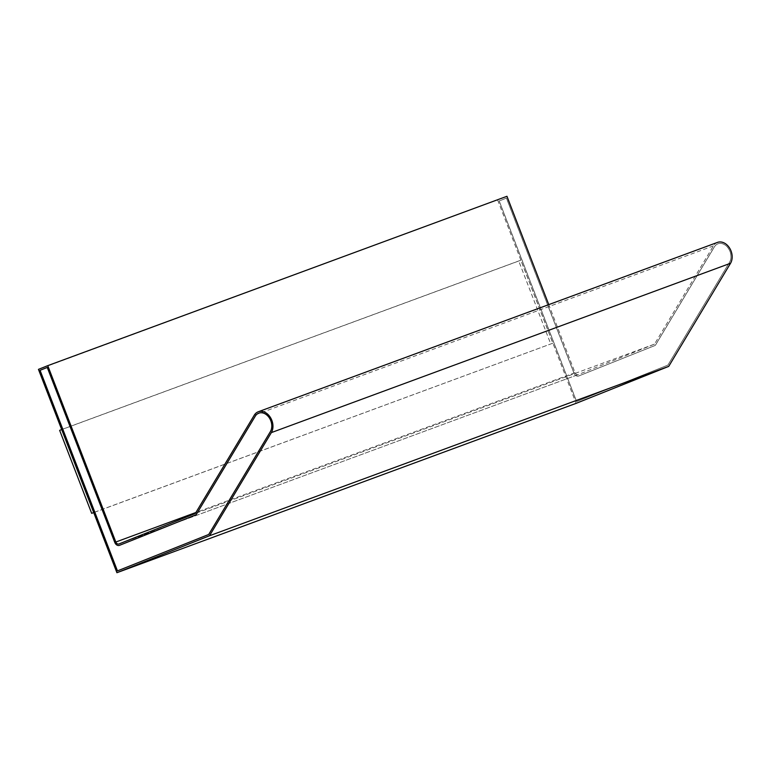 <?xml version="1.0" encoding="UTF-8"?>
<svg xmlns="http://www.w3.org/2000/svg" width="769" height="769" viewBox="0 0 769 769"><rect width="100%" height="100%" fill="white"/><g stroke="black" fill="none" stroke-linecap="round" stroke-linejoin="round"><path stroke-width="0.58" stroke-dasharray="3.85 2.88" d="M506.963 196.287L38.45 369.37M497.649 200.007L576.116 403.35M552.844 343.195L93.741 512.519L61.712 429.525L520.824 260.191L552.844 343.195L93.712 512.596M59.646 430.352L518.748 261.018L550.777 344.022M518.748 261.018L520.824 260.191M667.896 365.112L729.57 262.258A11.497 8.632 -110.2 0 0 728.714 248.8A11.497 8.632 -110.2 0 0 718.006 243.792A11.497 8.632 -110.2 0 0 714.391 246.887L655.332 345.387L578.682 375.983A4.451 3.345 69.8 0 1 578.624 376.003A4.451 3.345 69.8 0 1 573.982 373.071L506.454 198.085L499.216 200.978L576.615 401.553L667.896 365.112L729.521 262.277A11.497 8.632 -110.2 0 0 728.666 248.82A11.497 8.632 -110.2 0 0 717.958 243.811A11.497 8.632 -110.2 0 0 714.343 246.907L655.284 345.406L578.644 376.003A4.451 3.345 69.8 0 1 578.576 376.022A4.451 3.345 69.8 0 1 573.934 373.09L506.415 198.104L499.168 200.988L576.567 401.572L667.857 365.131M717.487 242.398A12.977 9.747 -110.2 0 0 713.411 245.897L654.515 344.118L578.153 374.599A2.97 2.23 69.8 0 1 578.115 374.618A2.97 2.23 69.8 0 1 575.02 372.657L548.768 304.63M654.515 344.118L195.316 513.481M117.417 570.915L208.745 534.465L270.419 431.601A11.497 8.632 -110.2 0 0 269.563 418.144A11.497 8.632 -110.2 0 0 258.855 413.136A11.497 8.632 -110.2 0 0 258.826 413.145L258.855 413.136M119.445 545.356A4.451 3.345 69.8 0 1 114.831 542.414L47.303 367.428M713.411 245.897L254.212 415.26M578.153 374.599L118.955 543.962M575.02 372.657L195.922 512.481M118.916 543.981L578.115 374.618"/><path stroke-width="1.15" d="M38.45 369.37L116.917 572.713L209.514 535.753L271.351 432.611A12.977 9.747 -110.2 0 0 270.38 417.423A12.977 9.747 -110.2 0 0 258.288 411.761A12.977 9.747 -110.2 0 0 254.212 415.26L195.316 513.481L118.955 543.962A2.97 2.23 69.8 0 1 118.916 543.981A2.97 2.23 69.8 0 1 115.821 542.02L47.765 365.65L38.45 369.37M209.514 535.753L668.713 366.39L576.116 403.35L116.917 572.713M548.768 304.63L506.963 196.287L47.765 365.65M93.712 512.596L91.674 513.346L93.693 512.539M91.674 513.346L59.646 430.352L61.674 429.544M208.707 534.474L270.371 431.62A11.497 8.632 -110.2 0 0 269.515 418.163A11.497 8.632 -110.2 0 0 258.807 413.155A11.497 8.632 -110.2 0 0 255.193 416.25L196.133 514.749L119.483 545.346A4.451 3.345 69.8 0 1 119.426 545.365A4.451 3.345 69.8 0 1 114.783 542.433L47.265 367.447L40.017 370.341L117.417 570.915L208.707 534.474M668.713 366.39L730.55 263.248A12.977 9.747 -110.2 0 0 729.579 248.06A12.977 9.747 -110.2 0 0 717.487 242.398L258.288 411.761M258.826 413.145A11.497 8.632 -110.2 0 0 255.231 416.231L196.133 514.749M47.265 367.447L40.065 370.322L117.465 570.896M196.182 514.73L119.531 545.327A4.451 3.345 69.8 0 1 119.474 545.356A4.451 3.345 69.8 0 1 119.445 545.356L119.531 545.327M730.55 263.248L271.351 432.611M195.922 512.481L115.821 542.02"/></g></svg>
